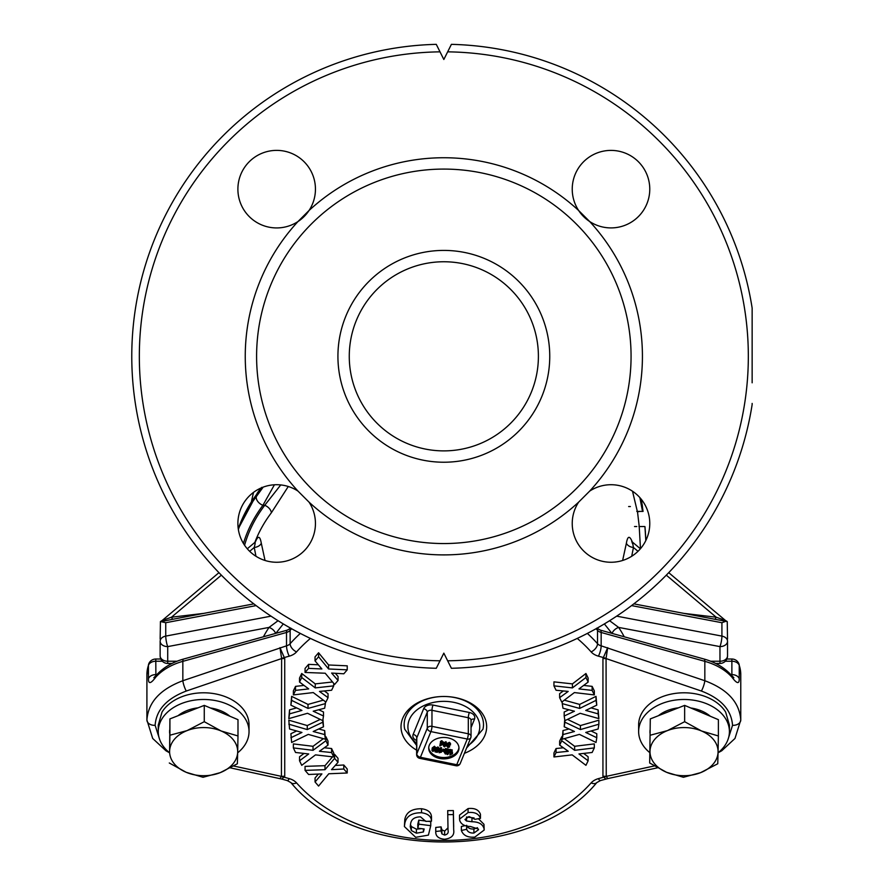 <?xml version="1.0" encoding="UTF-8"?>
<svg xmlns="http://www.w3.org/2000/svg" width="887" height="887" viewBox="0 0 887 887"><rect width="100%" height="100%" fill="white"/><g stroke="black" fill="none" stroke-linecap="round" stroke-linejoin="round"><path stroke-width="1.33" d="M631.71 556.26L633.44 547.467L632.464 542.112L640.381 548.776M668.731 572.669L725.466 620.479L716.208 617.219L684.132 613.405M727.528 639.106L727.24 621.554L714.656 619.226A7.562 1.685 103.2 0 0 716.208 617.219L666.303 575.164M632.52 542.511C629.737 535.36 627.686 535.615 626.366 543.299L622.63 560.473M637.997 551.315L633.44 547.467A7.562 5.311 9.9 0 1 626.366 543.299M633.839 603.87L714.656 619.226M725.466 620.479L727.24 621.554M715.654 663.443L719.967 663.443A7.562 7.562 0 0 0 727.528 655.881L727.528 641.268A7.562 5.344 0 0 0 721.918 636.101A7.562 1.386 100.7 0 1 721.375 641.268A7.562 1.386 100.7 0 1 719.967 646.612A7.562 5.344 0 0 0 727.528 641.268M727.528 655.881A7.562 5.344 180 0 1 719.967 661.236L710.653 661.236M288.275 486.497L271.378 512.753A7.562 4.723 37.1 0 0 264.725 505.302L280.747 484.934M255.146 542.511C257.929 535.36 259.991 535.615 261.31 543.299L265.036 560.473M160.148 639.106L160.436 621.554L165.747 622.718L165.747 636.101A7.562 5.344 180 0 0 160.148 641.268L160.148 655.881A7.562 5.344 0 0 0 167.71 661.236L177.023 661.236M255.955 556.26L254.236 547.467L255.168 543.509M218.945 572.669L162.21 620.479L171.468 617.219L203.544 613.405M271.012 616.155L165.747 636.101A7.562 1.386 79.3 0 0 166.301 641.268A7.562 1.386 79.3 0 0 167.71 646.612A7.562 5.344 180 0 1 160.148 641.268M162.21 620.479L160.436 621.554M253.837 603.87L173.009 619.226A7.562 1.685 76.8 0 1 171.468 617.219L221.373 575.164M173.009 619.226L162.144 621.399M249.668 551.315L254.236 547.467A7.562 5.311 170.1 0 0 261.31 543.299M752.143 403.43L752.143 404.55A312.058 312.058 0 0 1 451.405 668.288L443.833 653.154L436.271 668.288A312.058 312.058 0 0 1 131.775 356.319A312.058 312.058 0 0 1 436.271 44.35L443.833 59.484L451.405 44.35A312.058 312.058 0 0 1 752.143 308.088L752.143 382.796M589.667 491.121A198.588 198.588 0 0 0 589.667 221.517A38.773 38.773 0 0 0 649.772 189.153A38.773 38.773 0 0 0 576.872 170.77A38.773 38.773 0 0 0 578.634 210.496L589.667 221.517A38.773 38.773 0 0 1 578.634 210.496A198.588 198.588 0 0 0 309.042 210.496A38.773 38.773 0 0 0 276.666 150.38A38.773 38.773 0 0 0 237.893 189.153A38.773 38.773 0 0 0 309.042 210.496L298.01 221.517A198.588 198.588 0 0 0 298.01 491.121L309.042 502.142A198.588 198.588 0 0 0 578.634 502.142A38.773 38.773 0 0 0 610.999 562.258A38.773 38.773 0 0 0 629.382 489.347A38.773 38.773 0 0 0 589.667 491.121L578.634 502.142M752.143 356.319L752.143 308.088M448.301 50.559L449.132 48.896M450.396 46.368L451.039 45.071M451.128 44.882L450.718 45.703M309.042 502.142A38.773 38.773 0 0 1 276.666 562.258A38.773 38.773 0 0 1 258.283 489.347A38.773 38.773 0 0 1 298.01 491.121M443.833 543.554A187.235 187.235 0 0 0 631.067 356.319A187.235 187.235 0 0 0 443.833 169.084A187.235 187.235 0 0 0 256.598 356.319A187.235 187.235 0 0 0 443.833 543.554M443.833 462.227A105.908 105.908 0 0 1 337.925 356.319A105.908 105.908 0 0 1 443.833 250.411A105.908 105.908 0 0 1 549.752 356.319A105.908 105.908 0 0 1 443.833 462.227M443.833 261.754A94.565 94.565 0 0 0 349.267 356.319A94.565 94.565 0 0 0 443.833 450.884A94.565 94.565 0 0 0 538.398 356.319A94.565 94.565 0 0 0 443.833 261.754M436.548 667.734L437.069 666.68M437.491 665.849L437.967 664.884M438.145 664.54L439.242 662.345M447.647 51.845A304.496 304.496 0 0 1 748.329 356.319A304.496 304.496 0 0 1 447.647 660.793L447.846 661.181M448.423 662.334L448.988 663.465M449.532 664.54L450.175 665.838M450.33 666.137L451.405 668.288M450.175 46.789L449.698 47.754M448.988 49.173L448.046 51.069M274.427 484.779L262.907 505.302A7.562 4.723 -143.2 0 1 256.299 496.642L263.151 487.151M261.765 487.34L256.975 493.97A211.561 149.593 180 0 0 238.259 528.785L257.529 492.728A7.562 4.723 36.9 0 0 256.975 493.97M631.555 605.599L721.918 622.718L725.522 621.399M632.509 491.221L637.321 511.4M639.217 526.534L640.469 548.676M636.777 526.534L634.527 526.534M645.814 540.56L644.96 527.022M645.437 533.131L645.891 540.394M644.661 526.534L638.95 526.534M639.815 511.4L637.52 511.843M642.454 506.466L641.423 500.301L643.064 511.4L636.766 511.4M642.532 511.4L639.871 497.596M640.425 498.228L641.878 505.657L641.157 499.115M630.38 506.544L628.628 506.544M263.406 636.799A193.033 136.487 0 0 1 269.027 627.419L277.631 621.033M160.148 655.881A7.562 7.562 0 0 0 167.71 663.443L167.71 646.612L269.027 627.419A7.562 4.845 -146.5 0 1 275.591 633.396M624.26 636.799A193.033 136.487 180 0 0 618.649 627.419L610.034 621.033M275.857 633.329L283.297 623.916M162.365 661.236L155.802 661.236L155.89 675.661M148.628 664.175L148.628 664.175A7.562 5.2 18.5 0 0 148.439 665.35A7.562 5.344 -0 0 1 155.802 661.236L155.802 659.019A7.562 7.562 0 0 0 148.628 664.175L146.909 674.608L146.909 719.989C148.184 702.327 160.159 689.243 182.844 680.728A7.562 1.519 71.2 0 0 186.27 691.04C166.623 698.579 156.234 709.999 155.125 725.311L159.749 739.736M146.909 674.608A56.735 40.115 180 0 1 148.439 665.35L148.439 678.721C148.373 684.332 150.834 683.788 155.835 677.069A7.562 4.513 -137.9 0 1 156.6 674.885L153.828 677.735L155.835 676.936M719.967 663.443L719.967 646.612L618.649 627.419A7.562 4.845 -33.5 0 0 612.085 633.396M604.369 623.916L611.376 632.697M279.959 778.609L281.434 776.369A37.831 26.743 180 0 1 284.727 776.269L281.889 779.085L230.398 767.865M169.295 752.553A45.392 32.098 -0 0 1 158.252 731.575L158.252 725.122L162.022 712.084A45.392 32.098 -0 0 1 185.882 695.353A45.392 32.098 -0 0 1 249.036 724.89L249.036 731.575A45.392 32.098 -0 0 1 237.661 752.819M158.252 731.575A45.392 32.098 -0 0 1 185.882 702.038A45.392 32.098 -0 0 1 249.036 731.575M169.605 731.952A34.039 24.071 0 0 1 169.605 731.575A34.039 24.071 0 0 1 169.605 731.198A34.039 24.071 0 0 1 169.661 730.09M178.043 715.698A34.039 24.071 0 0 1 198.056 707.826M210.385 707.981A34.039 24.071 0 0 1 229.866 716.219M169.295 762.997L186.159 772.289L203.023 777.278L220.198 772.666L237.372 763.762L237.683 752.01A34.039 24.071 0 0 1 220.198 772.666A34.039 24.071 0 0 1 186.159 772.289A34.039 24.071 0 0 1 169.605 751.256L169.916 718.902L204.265 705.387L237.993 719.667L237.993 735.966L221.129 730.977L204.265 721.696L187.09 730.6A34.039 24.071 0 0 1 221.129 730.977A34.039 24.071 180 0 1 237.683 752.01L237.993 735.966M169.605 751.256A34.039 24.071 0 0 1 187.09 730.6L169.916 735.212L169.605 751.256M204.265 705.387L204.265 721.696M169.916 718.902L169.916 735.212M233.669 766.013L281.434 776.369L281.611 658.387L279.97 647.654L284.727 658.531L284.727 776.269M730.821 674.608L731.875 674.608L731.875 661.236A7.562 5.344 -0 0 1 739.237 665.35A7.562 5.2 -18.5 0 0 739.048 664.175L739.048 664.175A7.562 7.562 0 0 0 731.875 659.019L726.852 659.019M731.842 676.936L733.848 677.735L731.076 674.885A7.562 4.513 -42.1 0 1 731.842 677.069C736.842 683.788 739.314 684.332 739.237 678.721A7.562 5.344 -0 0 0 731.875 674.608L731.786 675.661M605.799 779.074L602.938 776.269A37.831 26.743 180 0 1 606.242 776.369L607.717 778.609L600.421 780.582A7.562 1.962 -105.6 0 1 598.392 778.642L603.204 777.3A37.831 24.88 150.9 0 1 606.065 776.591M186.27 691.04L281.434 658.631A37.831 26.743 180 0 1 284.727 658.531M602.938 776.269L602.938 658.531L607.695 647.654L606.065 658.387L606.242 776.369L654.318 765.947M727.928 739.736L732.54 725.311C731.431 709.999 721.053 698.579 701.395 691.04A7.562 1.519 -71.2 0 0 704.832 680.728C727.506 689.243 739.492 702.327 740.767 719.989L734.979 738.461L721.741 750.768L718.115 752.764M416.635 750.147A42.82 30.28 -0 0 1 403.53 716.541A42.82 30.28 -0 0 1 443.833 696.483A42.82 30.28 -0 0 1 485.322 719.257A42.82 30.28 -0 0 1 464.411 753.318M318.355 664.795L308.587 664.363L305.061 668.443L305.061 672.457L325.219 673.233L334.621 684.465L338.058 680.473L331.627 673.067L343.823 673.787L347.227 669.84L328.578 668.975L318.588 656.768L315.04 660.882L321.87 668.964L308.587 668.366L305.061 672.457M347.227 669.84L347.227 665.827L328.578 664.973L318.588 652.754L315.04 656.868L315.04 660.882M338.058 680.473L338.058 676.459L335.297 673.277M296.613 707.881L289.539 709.866L288.807 718.625L307.512 713.281L322.768 720.621L323.489 715.986L313.211 711.208L324.686 708.192L325.396 703.602L308.011 708.425L291.623 700.364L290.881 705.154L301.924 710.42L289.539 713.869L288.807 718.625M323.345 700.153L308.011 704.411L291.623 696.35L290.881 705.154M323.489 715.986L323.489 711.973L318.721 709.755M304.041 753.429L299.551 756.777L299.551 760.791L301.724 765.326L315.495 754.87L333.723 756.966L333.723 752.952L331.594 748.528L324.309 747.774M323.334 738.649L313.033 746.311L293.353 743.905L293.353 747.907L295.548 752.475L308.709 753.95L299.551 760.791M333.723 756.966L331.594 752.542L319.42 751.278L328.024 745.113L328.024 741.1L325.917 736.72L325.407 737.108M318.366 774.063L315.062 777.966L315.062 781.979L318.577 786.07L328.789 773.763L347.216 772.998L347.216 768.996L343.79 765.004L335.253 765.448M332.525 756.833L324.997 765.681L305.061 766.368L305.061 770.382L308.609 774.484L321.903 773.907L315.062 781.979M347.216 772.998L343.79 769.018L331.527 769.661L338.014 762.321L338.014 758.307L334.621 754.36L333.723 755.414M296.635 730.966L290.903 733.704L291.635 742.474L308.277 734.392L325.407 739.237L324.697 730.589L318.732 728.97M320.24 719.401L307.268 725.566L288.818 720.189L289.561 728.992L301.946 732.451L290.903 737.718M325.407 739.237L324.697 734.591L313.2 731.498L323.489 726.808L322.968 719.357M304.019 685.418L295.526 686.372L293.353 690.906L293.353 694.909L313.266 692.57L325.917 702.094L328.046 697.67L319.475 691.416L331.616 690.241L333.723 685.862L315.251 687.902L301.724 677.502L299.529 682.07L308.698 688.911L295.526 690.385L293.353 694.909M332.547 681.981L315.251 683.888L301.724 673.488L299.529 678.056L299.529 682.07M328.046 697.67L328.046 693.656L324.332 690.951M553.943 756.966L556.071 752.542L568.257 751.278L559.653 745.113L561.759 740.734L574.643 750.313L594.323 747.907L592.128 752.475L578.956 753.939L588.125 760.791L585.941 765.326L572.182 754.87L553.943 756.966L553.943 752.952L556.071 748.528L563.367 747.774M559.653 745.113L559.653 741.1L561.759 736.72L562.258 737.097M564.332 738.638L574.643 746.3L594.323 743.894L594.323 747.907M583.635 753.418L588.125 756.777L588.125 760.791M562.258 739.215L562.99 734.58L574.477 731.487L564.199 726.786L564.919 722.195L580.42 729.569L598.88 724.213L598.137 729.003L585.742 732.451L596.774 737.729L596.031 742.474L579.411 734.381L562.258 739.215L562.99 730.566L568.955 728.959M564.199 726.786L564.72 719.446M567.492 719.401L580.42 725.566L598.88 720.2L598.88 724.213M591.041 730.977L596.774 733.715L596.774 737.729M598.126 709.866L598.869 718.625L580.153 713.292L564.908 720.643L564.187 716.009L574.454 711.219L562.968 708.214L562.247 703.624L579.654 708.436L596.02 700.364L596.763 705.154L585.742 710.42L598.126 713.869L598.126 709.866L591.041 707.893M564.187 716.009L564.187 711.995L568.944 709.777M564.298 700.176L579.654 704.422L596.02 696.35L596.763 705.154M592.139 686.372L594.323 690.906L594.323 694.92L574.399 692.57L561.759 702.094L559.63 697.67L568.19 691.416L556.049 690.241L553.943 685.862L572.425 687.902L585.941 677.513L588.148 682.07L578.978 688.911L592.139 690.385L592.139 686.372L583.657 685.429M559.63 697.67L559.63 693.656L563.345 690.951M553.943 685.862L553.943 681.859L572.425 683.888L585.941 673.499L588.148 678.056L588.148 682.07M417.799 828.17L418.786 824.167L430.76 825.664L428.41 835.111L415.704 837.317L404.394 826.551L404.827 823.28C406.346 816.173 411.923 812.658 421.547 812.758C428.077 813.667 431.392 816.483 431.503 821.185L425.793 821.384L420.527 816.849C414.573 816.96 411.269 819.255 410.614 823.757L410.215 826.684L411.368 830.576L416.402 833.181L423.409 831.973L424.163 828.968L417.799 828.17L417.799 824.156L418.786 820.153L425.738 821.029M428.033 821.307L430.76 821.65L430.76 825.664M404.394 826.551L404.827 819.266C406.346 812.159 411.923 808.656 421.547 808.744C428.077 809.654 431.392 812.47 431.503 817.182L431.503 821.185M410.437 824.544L411.368 826.562L416.402 829.179L421.624 828.646M447.713 814.643L453.368 814.588L453.678 829.888C454.554 835.244 451.505 838.37 444.531 839.257C438.422 838.67 435.495 836.075 435.75 831.463L441.072 830.886L441.903 833.891L444.653 835.088C447.58 834.379 448.7 832.771 448.024 830.254L447.713 810.629L453.368 810.574L453.678 826.773M435.75 831.463L435.75 827.449L441.072 826.872L441.903 829.877L444.653 831.075L447.968 827.881M461.373 830.476L466.673 829.301C467.737 831.984 470.143 833.237 473.902 833.037L478.514 829.744L478.426 829.068L470.454 826.496C464.766 826.351 461.196 824.378 459.743 820.575L459.544 819.122L468.07 812.581C474.667 811.849 478.803 813.778 480.466 818.357L474.966 819.311L469.001 816.561L464.954 819.499L466.495 820.985L471.951 821.761C478.481 821.772 482.484 823.956 483.958 828.314L484.191 830.021L474.822 837.106C467.737 837.705 463.258 835.499 461.373 830.476L461.373 826.473L465.098 825.642M466.673 825.287C467.737 827.981 470.143 829.223 473.902 829.023L477.461 827.693M459.544 819.122L459.544 815.109L468.07 808.567C474.667 807.846 478.803 809.764 480.466 814.344L480.466 818.357M466.495 816.982L474.101 817.936M478.403 818.712L483.958 824.3L484.191 830.021M416.635 745.413L404.738 729.258A39.66 28.051 -0 0 1 443.833 696.483A39.66 28.051 -0 0 1 454.854 697.592A39.66 28.051 -0 0 1 482.938 729.258L466.551 748.074M448.035 737.884A15.134 10.699 180 0 0 428.709 748.162A15.134 10.699 180 0 0 439.63 758.44A15.134 10.699 180 0 0 458.967 748.162A15.134 10.699 180 0 0 448.035 737.884M428.731 747.486A15.134 10.699 180 0 0 439.63 757.099A15.134 10.699 180 0 0 458.934 747.486M435.883 749.083L435.805 747.996L437.912 746.943L439.01 748.007L438.976 749.637L437.679 748.883L436.726 749.504L437.89 750.236L437.89 748.972M436.726 748.162L437.89 748.894M435.705 749.97L434.996 751.866L437.335 752.342L438.555 750.48L437.89 750.236M441.715 751.555L440.362 751.877L441.504 747.741L440.651 747.564L439.076 751.422L439.076 752.753L441.449 752.209L441.715 750.225L440.362 750.535M450.518 750.857L449.798 750.712L447.059 754.438L447.78 754.582L450.518 750.857L450.518 749.526L449.798 749.371L447.292 752.775M452.481 753.762L451.117 754.072L452.27 749.936L451.416 749.759L449.842 754.959L452.481 753.762L452.481 752.42L451.117 752.741M444.332 752.032L445.341 754.039L447.292 753.296L446.804 751.788M445.196 752.797L445.607 753.44L445.584 752.376L448.512 750.502L445.474 749.881L445.207 750.535L446.937 750.89L444.332 752.664L444.332 751.356L445.961 750.047M448.512 750.502L448.512 749.171L445.474 748.55L445.207 750.535M442.912 749.16L442.613 751.256L444.232 751.588L444.542 750.834L442.912 750.502L442.912 749.16L444.542 749.493L444.542 750.834M431.936 750.435L432.235 747.896L434.475 746.244L435.428 747.297L435.129 749.837L432.889 751.489L431.936 750.435L432.235 749.238L434.475 747.586L435.428 748.639M446.915 745.568L447.868 747.597L449.687 746.876L449.077 745.324M446.86 745.291L447.868 744.359L447.469 743.273L449.443 742.341L450.485 743.384L450.452 745.025L449.21 744.282L448.39 744.814L448.7 745.535L448.7 744.404M447.868 744.359L447.469 743.273L447.469 744.614L449.443 743.683L450.452 745.025M443.411 745.812L443.711 744.625L445.95 742.973L446.904 744.027L446.604 745.224L444.365 746.876L443.411 745.812L443.733 743.439L441.892 743.062L442.225 742.264L441.371 742.086L440.207 743.417L440.772 743.539L439.797 745.945L440.274 743.439M443.711 743.284L445.95 741.632L446.904 744.027M442.225 742.264L442.225 740.922L441.371 740.745L440.207 743.417M443.733 743.439L443.733 742.097L442.225 741.787M442.657 743.927L441.094 745.002L441.626 743.716L442.657 743.927M439.797 745.945L443.467 744.082M441.371 742.086L441.371 740.745M441.039 742.885L441.039 741.554M440.473 742.774L440.473 741.432M444.631 744.814L444.609 746.277L445.695 745.025L445.706 743.572L444.631 744.814M444.309 745.889L446.006 743.949M445.95 742.973L445.95 741.632M443.711 744.625L443.711 743.494M448.39 744.814L449.077 745.557L449.077 744.271M447.78 746.499L448.146 746.998L447.78 746.499L449.077 745.557M447.868 745.701L447.469 744.614L447.868 745.701L446.915 746.355L446.915 745.013M449.687 746.876L448.955 745.779M448.146 746.189L448.146 746.998L448.955 746.621M449.443 743.683L449.443 742.341M433.155 749.426L433.133 750.89L434.22 749.648L434.242 748.184L433.155 749.426M432.834 750.502L434.53 748.573M434.475 747.586L434.475 746.244M432.235 749.238L432.235 747.896M442.912 750.502L442.613 751.256M447.292 753.296L446.483 753.019L446.483 751.932M445.607 752.364L445.607 753.44L446.483 753.019M445.474 749.881L445.474 748.55M452.27 751.278L451.416 751.101L449.842 754.959M451.416 751.101L451.416 749.759M447.059 754.438L447.059 753.628M449.798 750.712L449.798 749.371M441.504 749.072L440.651 748.905L439.076 752.753M440.651 748.905L440.651 747.564M435.883 750.424L435.805 749.327L435.883 750.424L436.947 750.945M436.947 751.555L435.262 751.211L434.996 751.866M436.726 749.504L437.114 750.347L437.114 749.005M435.805 747.996L435.805 749.327L437.912 748.284L438.976 749.637M435.262 751.211L435.262 749.881M438.555 750.48L438.555 749.604M437.912 748.284L437.912 746.943M483.958 828.314L483.958 824.3M466.495 820.985L466.495 817.215M468.07 812.581L468.07 808.567M473.902 833.037L473.902 829.023M466.673 829.301L466.673 826.019M444.653 835.088L444.653 831.075M441.903 833.891L441.903 829.877M441.072 830.886L441.072 826.872M453.368 814.588L453.368 810.574M423.409 831.973L423.409 828.868M416.402 833.181L416.402 829.179M411.368 830.576L411.368 826.562M421.547 812.758L421.547 808.744M404.827 823.28L404.827 819.266M418.786 824.167L418.786 820.153M592.139 690.385L594.323 694.92M585.941 677.513L585.941 673.499M572.425 687.902L572.425 683.888M598.126 713.869L598.869 718.625M596.02 700.364L596.02 696.35M579.654 708.436L579.654 704.422M562.247 703.624L562.247 701.728M580.42 729.569L580.42 725.566M564.919 722.195L564.919 720.643M562.99 734.58L562.99 730.566M574.643 750.313L574.643 746.3M561.759 740.734L561.759 736.72M556.071 752.542L556.071 748.528M333.723 685.862L333.723 683.389M315.251 687.902L315.251 683.888M301.724 677.502L301.724 673.488M295.526 690.385L295.526 686.372M323.489 726.808L322.779 722.206L307.268 729.58L288.818 724.202M324.697 734.591L324.697 730.589M322.779 722.206L322.779 720.521M307.268 729.58L307.268 725.566M338.014 762.321L334.621 758.374L324.997 769.694L305.061 770.382M343.79 769.018L343.79 765.004M334.621 758.374L334.621 754.36M324.997 769.694L324.997 765.681M328.024 745.113L325.917 740.734L313.033 750.324L293.353 747.907M331.594 752.542L331.594 748.528M325.917 740.734L325.917 736.72M313.033 750.324L313.033 746.311M325.396 703.602L325.396 701.706M308.011 708.425L308.011 704.411M291.623 700.364L291.623 696.35M289.539 713.869L289.539 709.866M328.578 668.975L328.578 664.973M318.588 656.768L318.588 652.754M308.587 668.366L308.587 664.363M602.938 658.531A37.831 26.743 180 0 1 606.242 658.631L701.395 691.04M649.683 752.553A45.392 32.098 0 0 1 638.64 731.575L638.64 724.89A45.392 32.098 0 0 1 666.27 695.353A45.392 32.098 0 0 1 725.655 712.084L729.413 725.122L729.413 731.575A45.392 32.098 0 0 1 718.049 752.819M638.64 731.575A45.392 32.098 0 0 1 666.27 702.038A45.392 32.098 0 0 1 729.413 731.575M649.994 731.952A34.039 24.071 -0 0 1 649.983 731.575A34.039 24.071 -0 0 1 649.994 731.198A34.039 24.071 -0 0 1 650.049 730.09M658.431 715.698A34.039 24.071 -0 0 1 678.444 707.826M690.773 707.981A34.039 24.071 -0 0 1 710.254 716.219M674.408 708.89A24.592 17.385 0 0 1 677.856 708.059M691.694 708.369A24.592 17.385 0 0 1 700.996 712.305M649.683 762.997L650.293 718.902L649.683 762.997L666.547 772.289L683.411 777.278L700.586 772.666A34.039 24.071 -0 0 1 666.547 772.289A34.039 24.071 180 0 1 649.994 751.256A34.039 24.071 -0 0 1 667.467 730.6L650.293 735.212M718.071 752.01A34.039 24.071 -0 0 1 700.586 772.666L717.76 763.762L718.071 752.01L718.381 735.966L701.506 730.977A34.039 24.071 -0 0 1 718.071 752.01M667.467 730.6A34.039 24.071 -0 0 1 701.506 730.977L684.642 721.696L667.467 730.6M650.293 718.902L684.642 705.387L718.381 719.667L718.381 735.966M684.642 705.387L684.642 721.696M271.378 512.753A195.528 138.261 180 0 0 254.868 542.389M440.019 51.845A304.496 304.496 0 0 0 139.337 356.319A304.496 304.496 0 0 0 440.019 660.793M238.359 529.45A212.148 150.014 0 0 1 256.299 496.642M244.579 545.25A203.068 143.594 0 0 1 264.725 505.302L262.907 505.302A204.675 144.725 180 0 0 243.448 543.476M721.918 622.718L721.918 636.101L616.665 616.155M256.11 605.599L165.747 622.718M148.439 678.721A7.562 5.344 -0 0 1 155.802 674.608L156.844 674.608M291.59 628.728A181.558 128.382 180 0 0 290.138 630.335A7.562 5.344 -0 0 1 286.512 632.464L182.844 661.347A7.562 1.962 -105.6 0 1 183.587 659.041C172.466 662.168 163.474 667.445 156.6 674.885M310.417 638.418A173.996 123.038 180 0 0 296.546 651.901A15.134 10.699 -0 0 1 289.284 656.158A7.562 1.962 -105.6 0 1 286.512 645.836L182.844 680.728L182.844 661.347A56.735 40.115 180 0 0 155.835 677.069M155.125 725.311A7.562 5.344 180 0 1 146.909 719.989L152.697 738.461L165.936 750.768L169.295 752.642M290.792 628.273A7.562 4.524 -138.4 0 0 290.138 630.335L290.138 643.707A7.562 5.344 180 0 1 286.512 645.836L286.512 632.464A7.562 1.962 -105.6 0 1 287.255 630.147L183.587 659.041M587.36 633.418A181.558 128.382 -0 0 1 597.528 643.707L597.528 630.335A7.562 4.524 -41.6 0 0 596.884 628.273M731.842 677.069A56.735 40.115 180 0 0 704.832 661.347L601.164 632.464A7.562 5.344 -0 0 1 597.528 630.335A181.558 128.382 180 0 0 596.075 628.728M281.611 776.591A37.831 24.88 -150.9 0 1 284.461 777.3L289.284 778.642A15.134 10.699 -0 0 1 296.546 782.899A173.996 123.038 180 0 0 591.13 782.899A15.134 10.699 -0 0 1 598.392 778.642M281.611 658.387A37.831 24.88 150.9 0 1 284.461 657.5L289.284 656.158M296.546 651.901A7.562 4.524 -138.4 0 1 290.138 643.707A181.558 128.382 -0 0 1 300.316 633.418M606.065 658.387A37.831 24.88 -150.9 0 0 603.204 657.5L598.392 656.158A7.562 1.962 -74.4 0 0 601.164 645.836L601.164 632.464A7.562 1.962 -74.4 0 0 600.421 630.147L596.785 628.151M731.875 659.019L731.875 661.236L725.311 661.236M739.048 664.175L740.767 674.608A56.735 40.115 180 0 0 739.237 665.35L739.237 678.721M598.392 656.158A15.134 10.699 -0 0 1 591.13 651.901A7.562 4.524 -41.6 0 0 597.528 643.707A7.562 5.344 180 0 0 601.164 645.836L704.832 680.728L704.832 661.347A7.562 1.962 -74.4 0 0 704.09 659.041L600.421 630.147M600.421 780.582L596.785 782.578A7.562 4.524 -138.4 0 1 591.13 782.899M596.785 782.578C532.267 861.765 355.399 861.765 290.892 782.578A7.562 4.524 -41.6 0 0 296.546 782.899M290.892 782.578L287.255 780.582A7.562 1.962 -74.4 0 0 289.284 778.642M591.13 651.901A173.996 123.038 180 0 0 577.249 638.418M732.54 725.311A7.562 5.344 0 0 0 740.767 719.989L740.767 674.608M467.427 745.923A35.935 25.413 180 0 0 478.925 721.275A35.935 25.413 180 0 0 453.811 702.349A35.935 25.413 180 0 0 413.586 713.048A35.935 25.413 180 0 0 416.635 743.361M433.022 705.065A7.562 5.344 180 0 0 423.653 708.713A3.781 2.572 -157.8 0 1 427.29 712.128L416.779 737.829L416.779 753.872L427.29 728.183L427.29 712.128A3.781 2.672 -0 0 1 431.969 710.31L431.969 726.353L468.303 733.782A3.781 0.743 101.6 0 1 467.261 739.026L430.916 731.598L420.416 757.287L456.75 764.716L467.261 739.026A3.781 2.572 22.2 0 0 470.753 737.784A3.781 3.781 0 0 0 471.041 736.354L471.041 720.299A3.781 2.572 -157.8 0 1 474.523 719.113A7.562 5.344 180 0 0 469.356 712.494L433.022 705.065A3.781 0.743 -78.4 0 0 431.969 710.31L468.303 717.738A3.781 2.672 -0 0 1 471.041 720.299M474.523 719.113L471.041 727.639M423.653 708.713L413.142 734.403A7.562 5.344 180 0 0 416.635 740.523M413.142 734.403A3.781 2.572 -157.8 0 1 416.779 737.829A3.781 2.672 -0 0 0 416.635 738.572L416.635 754.615A3.781 2.672 -0 0 1 416.779 753.872A3.781 2.572 22.2 0 0 420.416 757.287A3.781 0.743 -78.4 0 1 419.662 758.318L455.996 765.747A3.781 3.781 0 0 0 460.253 763.474L470.753 737.784M427.29 728.183A3.781 2.572 22.2 0 0 430.916 731.598A3.781 0.743 -78.4 0 0 431.969 726.353A3.781 2.672 -0 0 0 427.29 728.183M445.695 745.025L445.695 743.694M434.22 749.648L434.22 748.306M445.961 751.389L445.961 750.69M460.253 763.474A3.781 2.572 22.2 0 1 456.75 764.716A3.781 0.743 101.6 0 1 455.996 765.747M469.356 712.494A3.781 0.743 101.6 0 0 468.303 717.738L468.303 733.782A3.781 2.672 -0 0 1 471.041 736.354M471.951 821.761L471.951 817.747M632.498 543.509L631.721 541.292L632.464 542.112M247.285 548.776L255.201 542.112M172.011 663.443L167.71 663.443M253.505 492.396L251.464 501.477M260.933 488.05L257.529 492.728M637.454 511.4L639.239 526.534M644.949 526.59L645.414 532.311M160.824 659.019L155.802 659.019M290.892 628.151L287.255 630.147M169.605 731.575L169.605 732.995M731.076 674.885C724.202 667.445 715.21 662.168 704.09 659.041M281.889 779.085L287.255 780.582M447.392 743.661L447.392 744.991M435.694 748.495L435.694 749.825M416.635 754.615A3.781 3.781 0 0 0 419.662 758.318M607.717 778.609L657.5 767.809M649.983 731.575L649.983 732.995"/></g></svg>
